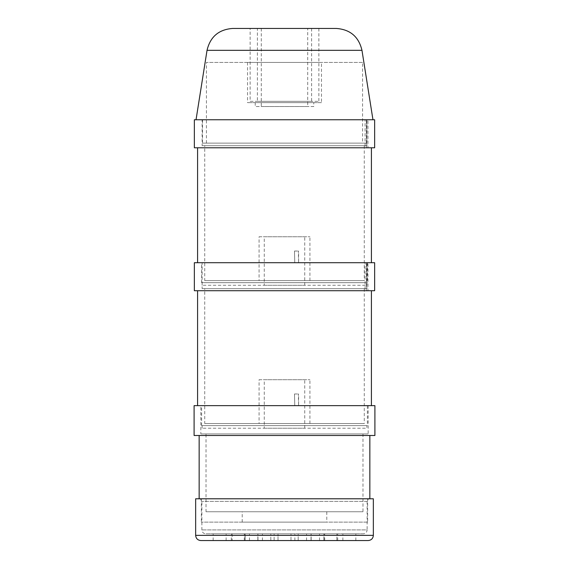 <?xml version="1.0" encoding="UTF-8"?>
<svg xmlns="http://www.w3.org/2000/svg" width="569" height="569" viewBox="0 0 569 569"><rect width="100%" height="100%" fill="white"/><g stroke="black" fill="none" stroke-linecap="round" stroke-linejoin="round"><path stroke-width="0.43" stroke-dasharray="2.85 2.13" d="M274.123 533.807L294.877 533.807L274.123 533.807L274.123 540.55L294.877 540.55L274.123 540.55M323.875 533.807L336.848 533.807L323.875 533.807L336.848 533.807L323.875 533.807L323.875 540.55L336.848 540.55L323.875 540.55L323.875 533.807M311.037 533.807L324.003 533.807L311.037 533.807L324.003 533.807L311.037 533.807L311.037 540.55L324.003 540.55L311.037 540.55L311.037 533.807M298.192 533.807L311.165 533.807L298.192 533.807L311.165 533.807L298.192 533.807L298.192 540.55L311.165 540.55L298.192 540.55L298.192 533.807M342.872 533.807L355.838 533.807L342.872 533.807L342.872 540.55L355.838 540.55L342.872 540.55M324.707 533.807L337.68 533.807L324.707 533.807L324.707 540.55L337.68 540.55L324.707 540.55M306.549 533.807L319.522 533.807L306.549 533.807L306.549 540.55L319.522 540.55L306.549 540.55M323.875 540.55L336.848 540.55L323.875 540.55M311.037 540.55L324.003 540.55L311.037 540.55M298.192 540.55L311.165 540.55L298.192 540.55M278.013 533.807L290.987 533.807L278.013 533.807L290.987 533.807L278.013 533.807L290.987 533.807L278.013 533.807L290.987 533.807L278.013 533.807L290.987 533.807L278.013 533.807L290.987 533.807L278.013 533.807L278.013 540.55L290.987 540.55L278.013 540.55L278.013 533.807L278.013 540.55L290.987 540.55L278.013 540.55L290.987 540.55L278.013 540.55L278.013 533.807L278.013 540.55L290.987 540.55L278.013 540.55L290.987 540.55L278.013 540.55L278.013 533.807M257.835 533.807L270.808 533.807L257.835 533.807L270.808 533.807L257.835 533.807L257.835 540.55L270.808 540.55L257.835 540.55L257.835 533.807M257.963 540.55L257.963 533.807L257.963 540.55L244.997 540.55L257.963 540.55L244.997 540.55L244.997 533.807L257.963 533.807L244.997 533.807L257.963 533.807L244.997 533.807L244.997 540.55L232.152 540.55L232.152 533.807L245.125 533.807L232.152 533.807L245.125 533.807L232.152 533.807L232.152 540.55L245.125 540.55L232.152 540.55L245.125 540.55L245.125 533.807L245.125 540.55M213.162 533.807L226.128 533.807L213.162 533.807L213.162 540.55L226.128 540.55L213.162 540.55M231.32 533.807L244.293 533.807L231.32 533.807L231.32 540.55L244.293 540.55L231.32 540.55M249.478 533.807L262.451 533.807L249.478 533.807L249.478 540.55L262.451 540.55L249.478 540.55M257.835 540.55L270.808 540.55L257.835 540.55M278.013 540.55L290.987 540.55L278.013 540.55M368.164 540.55L200.836 540.55M195.651 498.785L373.349 498.785M363.235 533.807L205.765 533.807L363.235 533.807C365.597 533.573 366.898 532.278 367.126 529.917L201.874 529.917L367.126 529.917L367.126 501.374C367.282 499.802 368.143 498.935 369.722 498.785L199.278 498.785L369.722 498.785M326.784 511.751L242.216 511.751L326.784 511.751L326.784 522.129L242.216 522.129L326.784 522.129M206.028 511.751L362.972 511.751L206.028 511.751L206.028 433.927L362.972 433.927L206.028 433.927M200.836 433.927L368.164 433.927L200.836 433.927L200.836 405.647L368.164 405.647L200.836 405.647M367.645 522.129L201.355 522.129L367.645 522.129L367.645 498.785L201.355 498.785L367.645 498.785M369.85 498.785L199.15 498.785L369.85 498.785M369.85 435.484L199.15 435.484L369.85 435.484M374.907 435.484L194.093 435.484M374.907 405.647L194.093 405.647M313.768 106.538L255.232 106.538L313.768 106.538L313.768 102.648L255.232 102.648L313.768 102.648M307.715 106.538L261.285 106.538L307.715 106.538L307.715 28.45L261.285 28.45L307.715 28.45M362.588 62.434L206.412 62.434L362.588 62.434L362.588 143.118L206.412 143.118L362.588 143.118M321.471 62.434L247.529 62.434L321.471 62.434L321.471 102.648L247.529 102.648L321.471 102.648M250.125 101.346L318.875 101.346L250.125 101.346L250.125 28.45L318.875 28.45L250.125 28.45M257.387 101.346L311.613 101.346L257.387 101.346L257.387 28.45L311.613 28.45L257.387 28.45M232.657 28.45L336.343 28.45M372.965 119.767L196.035 119.767L372.965 119.767M366.479 119.767L202.521 119.767L366.479 119.767L366.479 143.118L202.521 143.118L366.479 143.118M366.393 119.767L365.092 119.767L365.092 147.784L366.393 147.784L366.393 119.767L367.944 119.767L366.763 119.767L366.763 147.784L367.944 147.784L367.944 119.767M366.393 147.784L367.944 147.784M365.092 147.784L194.349 147.784M374.651 147.784L366.763 147.784M365.092 119.767L194.349 119.767M374.651 119.767L366.763 119.767M294.756 251.036L298.604 251.036L294.486 251.036L294.756 262.707L298.604 262.707L298.604 251.036M298.604 262.707L298.341 251.036M294.486 251.036L294.756 262.707M366.87 282.686L202.13 282.686L366.87 282.686L366.87 285.275L202.13 285.275L366.87 285.275M367.382 282.686L201.618 282.686L367.382 282.686L367.382 262.707L201.618 262.707L367.382 262.707M264.265 285.275L304.735 285.275L264.265 285.275L264.265 236.768L304.735 236.768L264.265 236.768M259.08 236.768L309.92 236.768L259.08 236.768L259.08 280.609L309.92 280.609L259.08 280.609M204.726 280.609L364.274 280.609L204.726 280.609L204.726 145.707L364.274 145.707L204.726 145.707M202.13 145.707L366.87 145.707L202.13 145.707L202.13 119.767L366.87 119.767L202.13 119.767M294.486 262.707L298.341 262.707M294.486 147.784L197.592 147.784L294.486 147.784M366.393 262.707L365.092 262.707L365.092 290.723L366.393 290.723L366.393 262.707L367.944 262.707L366.763 262.707L366.763 290.723L367.944 290.723L367.944 262.707M366.393 290.723L367.944 290.723M365.092 290.723L194.349 290.723M374.651 290.723L366.763 290.723M365.092 262.707L194.349 262.707M374.651 262.707L366.763 262.707M294.756 393.976L298.604 393.976L294.486 393.976L294.756 405.647L298.604 405.647L298.604 393.976M298.604 405.647L298.341 393.976M294.486 393.976L294.756 405.647M366.87 425.626L202.13 425.626L366.87 425.626L366.87 428.222L202.13 428.222L366.87 428.222M367.382 425.626L201.618 425.626L367.382 425.626L367.382 405.647L201.618 405.647L367.382 405.647M264.265 428.222L304.735 428.222L264.265 428.222L264.265 379.708L304.735 379.708L264.265 379.708M259.08 379.708L309.92 379.708L259.08 379.708L259.08 423.549L309.92 423.549L259.08 423.549M204.726 423.549L364.274 423.549L204.726 423.549L204.726 288.654L364.274 288.654L204.726 288.654M202.13 288.654L366.87 288.654L202.13 288.654L202.13 262.707L366.87 262.707L202.13 262.707M294.486 405.647L298.341 405.647M294.486 290.723L197.592 290.723L294.486 290.723M195.651 535.365L373.349 535.365M367.126 501.374L201.874 501.374L367.126 501.374M361.969 50.335L207.031 50.335M294.877 540.55L294.877 533.807M336.848 540.55L336.848 533.807L336.848 540.55M324.003 540.55L324.003 533.807L324.003 540.55M311.165 540.55L311.165 533.807L311.165 540.55M355.838 540.55L355.838 533.807M337.68 540.55L337.68 533.807M319.522 540.55L319.522 533.807M290.987 540.55L290.987 533.807L290.987 540.55M270.808 540.55L270.808 533.807L270.808 540.55M226.128 540.55L226.128 533.807M244.293 540.55L244.293 533.807M262.451 540.55L262.451 533.807M199.278 498.785C199.84 498.224 200.708 499.091 201.874 501.374L201.874 529.917C202.102 532.278 203.403 533.573 205.765 533.807M242.216 522.129L242.216 511.751M362.972 433.927L362.972 511.751M368.164 405.647L368.164 433.927M201.355 498.785L201.355 522.129M255.232 102.648L255.232 106.538M247.529 62.434L247.529 102.648M206.412 143.118L206.412 62.434M318.875 28.45L318.875 101.346M202.521 143.118L202.521 119.767M311.613 28.45L311.613 101.346M261.285 28.45L261.285 106.538M202.13 285.275L202.13 282.686M304.735 285.275L304.735 236.768M309.92 280.609L309.92 236.768M364.274 145.707L364.274 280.609M366.87 119.767L366.87 145.707M201.618 282.686L201.618 262.707M202.13 428.222L202.13 425.626M304.735 428.222L304.735 379.708M309.92 423.549L309.92 379.708M364.274 288.654L364.274 423.549M366.87 262.707L366.87 288.654M201.618 425.626L201.618 405.647"/><path stroke-width="0.85" d="M245.125 540.55L257.963 540.55M373.349 535.365C373.044 538.516 371.315 540.244 368.164 540.55L200.836 540.55C197.685 540.244 195.956 538.516 195.651 535.365L195.651 498.785L373.349 498.785L373.349 535.365L195.651 535.365M369.85 435.484L369.85 498.785M194.093 435.484L374.907 435.484L374.907 405.647L194.093 405.647L194.093 435.484M336.343 28.45L232.657 28.45C218.766 29.481 210.224 36.779 207.031 50.335L361.969 50.335C358.776 36.779 350.234 29.481 336.343 28.45M361.969 50.335L372.965 119.767M194.349 147.784L374.651 147.784L374.651 119.767L194.349 119.767L194.349 147.784M194.349 290.723L374.651 290.723L374.651 262.707L194.349 262.707L194.349 290.723M199.15 435.484L199.15 498.785M207.031 50.335L196.035 119.767M371.408 262.707L371.408 147.784M197.592 262.707L197.592 147.784M371.408 405.647L371.408 290.723M197.592 405.647L197.592 290.723"/></g></svg>
